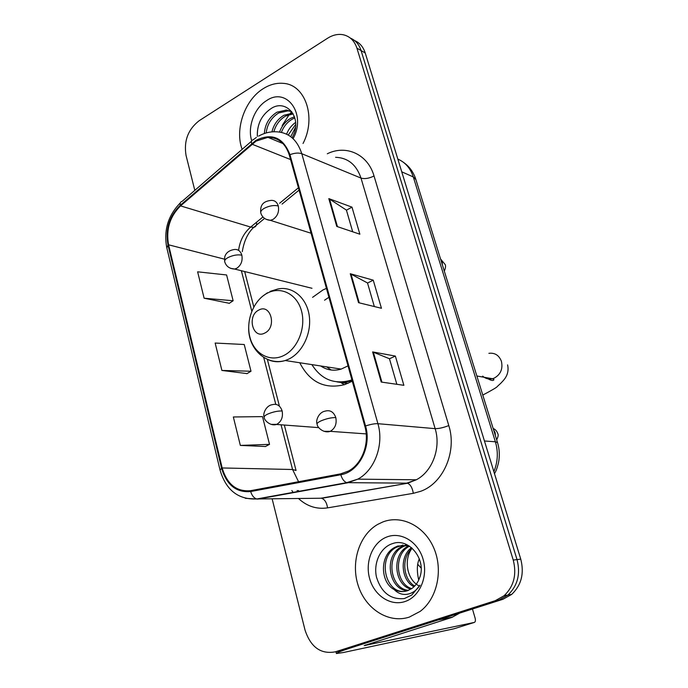 <?xml version="1.0" encoding="UTF-8"?>
<svg xmlns="http://www.w3.org/2000/svg" width="688" height="688" viewBox="0 0 688 688"><rect width="100%" height="100%" fill="white"/><g stroke="black" fill="none" stroke-linecap="round" stroke-linejoin="round"><path stroke-width="1.03" d="M326.439 288.375L322.964 289.949L312.576 297.354M299.753 362.748C309.824 382.304 324.865 389.571 344.869 384.558L352.282 381.212M336.036 651.682L344.31 649.936L502.928 599.282L511.726 594.372C521.392 585.153 524.402 573.414 520.756 559.146L365.225 52.967C363.255 46.896 359.712 42.768 354.587 40.575M272.147 498.903L305.042 630.113C310.735 647.236 320.84 654.477 335.357 651.828L495.231 600.693L504.106 595.731C513.867 586.4 516.912 574.506 513.239 560.058L356.917 48.143L361.088 50.568C359.119 44.462 355.558 40.308 350.407 38.115C355.558 40.308 359.119 44.462 361.088 50.568L517.023 559.593L361.088 50.568L365.225 52.967M495.231 600.693L499.101 599.988L507.933 595.043C517.651 585.772 520.678 573.955 517.023 559.593C520.678 573.955 517.651 585.772 507.933 595.043L499.101 599.988L339.855 650.874L499.101 599.988L502.928 599.282M263.237 88.666C244.722 99.966 234.574 129.447 242.142 149.339C234.574 129.447 244.722 99.966 263.237 88.666C269.825 84.521 276.507 82.758 283.293 83.36C276.507 82.758 269.825 84.521 263.237 88.666M382.967 521.908L377.764 524.368C359.205 534.903 350.519 562.492 358.259 585.78C365.767 609.155 388.772 623.861 409.283 617.11L420.179 611.374C437.233 598.655 443.407 570.068 433.81 548.026C424.376 525.881 401.603 514.684 382.967 521.908L377.764 524.368C359.205 534.903 350.519 562.492 358.259 585.78C365.767 609.155 388.772 623.861 409.283 617.11L420.179 611.374C437.233 598.655 443.407 570.068 433.81 548.026C424.376 525.881 401.603 514.684 382.967 521.908M256.091 141.1L267.95 137.351C278.416 137.514 285.537 143.422 289.313 155.067L364.838 426.293C369.86 443.192 362.155 463.996 348.36 471.091L340.68 473.851L250.561 490.69C236.56 491.903 227.1 484.326 222.181 467.96L168.569 244.799C165.851 229.448 169.841 216.479 180.548 205.893L256.091 141.1M255.902 140.378L180.273 205.265C169.308 216.109 165.215 229.396 168.01 245.126L221.562 468.236C226.601 485.006 236.294 492.771 250.656 491.542L340.784 474.737C358.878 472.063 371.907 446.736 365.552 425.984L289.958 154.68C283.189 137.394 271.837 132.629 255.902 140.378M381.229 382.055L403.873 385.314L395.359 356.074L372.612 351.912L381.229 382.055M396.847 384.308L389.442 358.723L372.612 351.912M389.46 358.783L395.359 356.074M336.767 226.429L359.867 234.204L351.989 207.148L328.812 198.608L336.767 226.429M352.695 231.787L346.408 210.098L328.812 198.608M346.434 210.184L351.989 207.148M358.551 302.677L381.444 308.284L373.257 280.171L350.278 273.729L358.551 302.677M374.332 306.547L367.512 282.974L350.278 273.729M367.53 283.052L373.257 280.171M303.047 143.474C316.635 117.528 305.352 84.486 283.293 83.36C305.352 84.486 316.635 117.528 303.047 143.474M356.917 48.143C354.397 40.609 349.728 36.12 342.891 34.684C337.782 33.841 332.682 35.019 327.574 38.236L199.099 120.761C188.048 129.43 183.696 140.971 186.035 155.368L194.807 190.361M204.121 298.222L233.137 300.751L226.601 274.959L197.628 271.82L204.121 298.222L229.31 303.296M240.344 445.42L269.524 444.353L262.498 416.618L233.344 416.971L240.344 445.42L265.439 446.503M221.897 370.445L251 371.236L244.223 344.507L215.155 343.045L221.897 370.445L247.052 373.601M251 371.236L246.846 373.722M233.137 300.751L229.113 303.425M269.524 444.353L265.224 446.615M286.604 134.151C288.53 129.215 291.531 125.302 295.608 122.43M288.22 135.011L295.694 124.356M279.577 132.01C281.839 125.844 285.546 121.286 290.706 118.327L294.43 116.797M281.409 132.345C283.714 126.368 287.369 121.939 292.391 119.084L294.808 117.975M271.932 131.872C273.747 124.502 277.737 118.972 283.903 115.274L292.71 113.142M273.858 131.761C275.836 124.743 279.758 119.506 285.615 116.04L293.148 113.898M264.364 133.506C264.992 124.27 269.197 117.149 276.989 112.17L286.466 110.046L291.678 111.628M266.196 132.93C267.228 124.218 271.399 117.562 278.726 112.944L288.195 110.837L291.695 111.645M292.202 137.858L294.266 133.154C300.647 115.661 285.838 99.683 272.027 107.947C261.836 114.466 256.951 123.935 257.372 136.37M290.766 136.697L295.565 127.142M293.079 138.658C306.805 114.277 286.647 86.404 266.548 100.637C254.336 108.007 247.276 127.177 251.696 140.722M291.755 111.731L290.396 113.193M289.244 114.526L282.14 125.577M257.364 136.284C257.045 130.883 258.095 125.534 260.503 120.228M264.777 333.052C277.169 327.411 270.771 303.159 258.808 310.064C246.648 315.723 252.763 339.674 264.777 333.052M320.668 365.956C326.929 370.178 333.766 371.228 341.171 369.095L348.016 365.878M326.645 366.876L331.229 370.024M337.172 381.917L344.645 382.27L352.17 380.791M328.916 297.276L324.564 300.2M311.896 364.614C321.227 379.337 333.947 384.626 350.063 380.481L351.903 379.828M344.318 384.738L341.308 382.855M321.984 366.807L321.382 366.068M417.702 564.229L421.151 568.073M419.336 558.794C416.911 564.048 416.704 571.126 418.725 580.027M436.923 620.361L352.05 647.46C341.231 650.951 336.011 652.972 336.406 653.523L343.329 652.534L454.037 628.763L474.35 622.416L364.193 645.602L451.878 617.411L437.637 620.051M474.35 622.416C475.434 621.926 475.683 620.456 475.09 618.005L472.458 609.009M459.808 613.051L451.878 617.411M413.961 586.787C401.345 580.491 398.971 556.996 411.476 547.631M414.692 586.047C403.142 579.399 400.906 557.744 412.189 548.241M410.899 589.126C394.551 585.239 391.171 555.07 407.571 546.453L408.844 545.773M411.682 588.618C395.944 583.949 393.183 554.726 409.179 546.315L409.455 546.16M407.683 590.657C389.236 590.407 382.992 556.489 401.061 546.994L405.559 545.102M408.5 590.338C390.526 589.109 385.056 556.128 402.695 546.857L406.393 545.206M394.155 589.53C398.533 591.775 402.979 592.17 407.494 590.717L411.888 588.472C415.346 585.995 417.874 582.547 419.491 578.126C427.067 560.023 409.145 537.457 392.814 543.52C380.43 547.123 373.206 563.033 376.517 577.223C381.436 592.729 390.715 599.841 404.355 598.56L411.777 595.043L420.015 585.196C416.558 590.528 412.112 593.581 406.651 594.346C401.981 594.845 397.81 593.237 394.155 589.53C380.309 582.478 379.406 555.508 394.43 547.553L397.741 546.023L408.732 545.704M405.163 591.319C385.555 594.337 376.68 557.624 396.099 547.416L403.065 545.016M406.376 544.905L407.021 544.776M419.517 586.133C407.262 580.423 403.28 560.161 411.811 548.585M387.112 536.881C372.948 542.032 364.864 561.227 369.542 578.264C374.014 595.369 390.466 606.481 404.983 601.544C419.56 596.866 428.237 576.897 423.129 559.404C418.244 541.834 401.199 531.489 387.112 536.881M493.872 471.658C497.863 461.897 498.37 451.939 495.386 441.791L413.299 176.945C410.435 168.242 405.284 162.299 397.845 159.117M401.74 171.811L413.299 176.945L415.905 179.611M520.756 559.146L513.239 560.058M403.667 162.497C409.48 166.608 413.522 172.198 415.793 179.258L497.536 442.59L495.386 441.791L484.447 440.982M327.307 153.777C346.064 144.411 367.882 154.224 374.031 175.982L448.791 425.571C443.313 427.687 438.763 428.71 435.143 428.65L361.002 178.08C356.427 164.724 347.956 157.793 335.589 157.294M448.791 425.571C457.133 451.414 443.364 483.277 420.772 491.266L413.316 493.322L327.565 507.873C316.712 509.455 307.029 506.342 298.506 498.533M340.784 474.737C342.125 479.08 344.112 481.72 346.743 482.649L406.737 483.148L416.3 479.785C432.408 471.529 441.197 447.879 435.143 428.65L377.91 423.696C384.162 444.525 374.779 470.196 357.812 479.149L347.758 482.795L257.854 499.092L245.341 498.301M256.349 137.471L253.098 139.845C251.61 140.051 251.12 141.272 251.627 143.508M219.997 469.844L166.84 247.964L168.01 245.126M221.562 468.236L220.057 470.093C225.991 490.131 238.229 499.755 256.779 498.972L320.806 498.232L407.52 483.26C410.469 484.49 412.396 487.844 413.316 493.322M250.656 491.542C251.963 495.661 254.001 498.138 256.779 498.972L346.743 482.649L357.812 479.149L416.3 479.785L407.52 483.26L321.64 498.318C324.762 499.445 326.74 502.627 327.565 507.873M251.507 141.229L182.139 201.343C180.523 201.696 179.903 203.003 180.273 205.265M365.552 425.984C370.617 424.315 374.736 423.55 377.91 423.696L301.8 153.716C298.575 152.624 294.627 152.942 289.958 154.68M258.654 136.078C264.08 133.068 269.687 131.632 275.475 131.761C288.341 132.096 297.113 139.415 301.8 153.716L361.002 178.08C364.7 179.155 369.043 178.45 374.031 175.982M293.329 492.66L291.858 490.527M335.357 651.828L339.855 650.874M297.104 490.51L298.446 491.731M312.533 498.344L311.879 498.353M222.181 467.96L292.563 469.5L298.558 481.72M251.928 144.153L290.568 159.564M180.548 205.893L250.664 227.066C243.922 232.905 239.897 240.662 238.59 250.346M298.429 187.781L279.595 203.27M262.945 216.969L250.664 227.066L253.691 227.375C247.8 232.983 244.008 241.067 242.296 251.627M168.569 244.799L224.417 259.144M241.368 270.728L251.791 311.191M263.693 357.425L275.776 404.329M281.048 424.797L292.563 469.5L296.055 470.489L284.316 425.038M256.581 222.207C256.856 225.208 255.893 226.928 253.691 227.375L264.57 218.431M359.239 302.849L351 274.013M337.464 226.67L329.543 198.97M381.917 382.158L373.326 352.11M488.884 353.322C494.853 352.6 499.024 355.249 501.406 361.269C503.057 368.914 500.64 374.539 494.147 378.151L492.427 378.727C488.747 379.527 485.487 378.658 482.666 376.121M283.585 355.61C297.629 348.954 306.186 327.755 301.49 310.907C297.001 293.957 280.764 285.898 267.193 293.217C253.554 300.286 245.59 320.617 249.873 337.051C253.967 353.589 269.61 362.516 283.585 355.61M267.761 359.497C273.317 362.077 279.139 362.413 285.236 360.529L288.762 359.11C302.789 352.454 312.085 332.381 309.093 314.786C306.255 297.13 291.953 285.752 277.634 289.055L270.066 291.42M336.991 381.892L348.343 383.216M266.015 219.291L270.324 220.323L273.041 219.403C277.565 216.213 279.319 211.741 278.296 205.987C277.04 202.1 274.658 200.234 271.132 200.389C261.328 201.429 260.339 206.959 260.709 212.626M278.296 205.987C274.03 204.972 269.369 205.738 264.295 208.292C261.517 209.952 260.356 211.543 260.821 213.056C262.205 217.408 265.379 219.825 270.324 220.323L311.088 233.249M442.375 264.897L442.195 262.197L440.621 259.238M324.1 431.333L330.249 431.333C335.099 428.469 336.957 423.894 335.804 417.599C333.68 411.811 330.051 409.678 324.908 411.2C318.441 412.422 315.508 421.116 317.056 423.963M335.804 417.599C331.564 417.496 326.697 418.553 321.219 420.781C318.183 422.165 316.815 423.309 317.116 424.204C317.108 427.506 323.919 433.655 330.249 431.333L366.205 433.904M495.36 435.59L495.154 432.709L493.442 429.415M230.428 268.286L234.625 269.051L236.732 268.286C241.101 265.267 242.804 260.898 241.841 255.179C240.542 251.06 238.074 249.168 234.445 249.495C229.147 250.303 225.905 252.788 224.727 256.959L224.623 261.388M241.841 255.179C237.498 254.388 232.862 255.196 227.952 257.604C225.389 259.092 224.314 260.494 224.727 261.801C226.163 266.333 229.465 268.741 234.625 269.051L311.999 288.289M271.201 424.393L276.765 424.35C281.401 421.589 283.198 417.134 282.149 410.985C280.274 405.542 276.98 403.452 272.259 404.69C265.749 405.593 262.601 414.391 264.132 417.04M282.149 410.985C277.806 410.848 273.033 411.871 267.838 414.038C265.104 415.337 263.891 416.429 264.192 417.315C263.874 419.792 270.092 426.483 276.516 424.453L318.776 427.635M365.81 645.387L365.689 644.905M438.325 619.914L452.584 617.11M511.726 594.372L504.106 595.731M497.536 442.59C499.531 449.195 499.849 455.938 498.482 462.818C496.315 471.194 495.609 471.314 494.509 473.731M267.95 137.351L283.026 143.603M180.333 202.883C168.13 215.344 163.598 230.222 166.737 247.525M299.409 491.559L298.343 490.501M244.661 271.545L253.803 306.934M267.34 359.325L279.233 405.378M299.074 190.103L282.028 204.104M288.195 110.837L286.466 110.046M352.161 380.774L350.063 380.481M341.171 369.095L285.236 360.529C266.239 366.042 248.024 348.868 248.669 327.436M267.434 292.796L262.377 296.416M507.589 364.889C509.963 375.459 502.593 381.092 500.873 383.182L497.355 386.432C497.183 387.146 492.324 390.019 482.787 395.075M476.861 376.001L492.427 378.727L493.958 379.587C493.296 381.229 490.656 380.567 486.029 377.6M337.378 381.935L346.202 383.293M444.319 271.158C445.549 268.165 445.85 265.981 445.222 264.605L440.526 258.946M496.684 439.856C498.146 436.785 498.542 434.764 497.854 433.793C496.856 430.998 495.3 429.252 493.167 428.529M336.363 653.376L335.933 651.708M409.179 546.315L407.571 546.453M402.695 546.857L401.061 546.994M396.099 547.416L394.43 547.553"/></g></svg>
